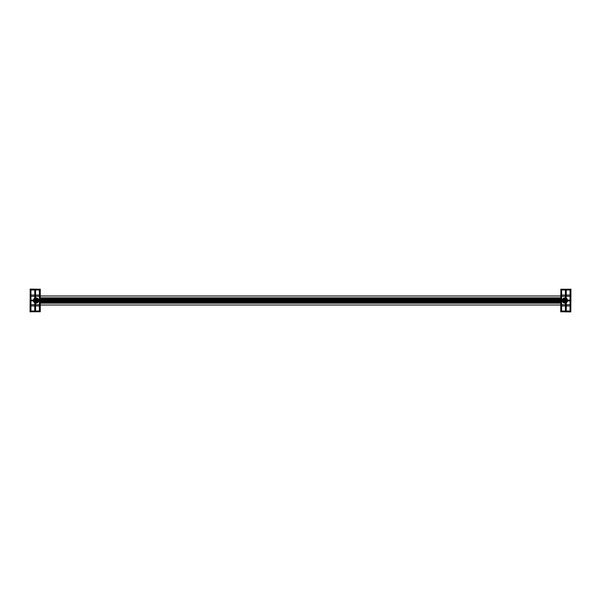 <?xml version="1.0" encoding="UTF-8"?>
<svg xmlns="http://www.w3.org/2000/svg" width="601" height="601" viewBox="0 0 601 601"><rect width="100%" height="100%" fill="white"/><g stroke="black" fill="none" stroke-linecap="round" stroke-linejoin="round"><path stroke-width="0.9" d="M40.267 305.007L560.733 305.007M40.267 295.993L560.733 295.993M40.267 297.826L560.733 297.826M40.267 303.174L560.733 303.174M560.733 298.306L40.267 298.306M35.79 298.72L36.33 298.72M40.267 298.72L560.733 298.72M564.67 298.72L565.21 298.72M35.309 298.862L36.811 298.862M40.267 298.862L560.733 298.862L40.267 298.847M564.189 298.862L565.691 298.862M34.648 299.373L37.472 299.373M40.267 299.373L560.733 299.373M563.528 299.373L566.352 299.373M34.542 299.531L37.578 299.531L34.542 299.523M40.267 299.531L560.733 299.531L40.267 299.523M563.422 299.531L566.458 299.531L563.422 299.523M34.31 300.064L37.81 300.064M40.267 300.064L560.733 300.064M563.19 300.064L566.69 300.064M34.28 300.222L37.84 300.222L34.28 300.222M40.267 300.222L560.733 300.222L40.267 300.222M563.16 300.222L566.72 300.222L563.16 300.222M34.257 300.5L37.863 300.5M40.267 300.5L560.733 300.5M563.137 300.5L566.743 300.5M34.28 300.778L37.84 300.778L34.28 300.778M40.267 300.778L560.733 300.778L40.267 300.778M563.16 300.778L566.72 300.778L563.16 300.778M35.79 302.28L36.33 302.28M40.267 302.28L560.733 302.28M564.67 302.28L565.21 302.28M560.733 302.694L40.267 302.694M35.309 302.138L36.811 302.138M40.267 302.138L560.733 302.138L40.267 302.153M564.189 302.138L565.691 302.138M34.648 301.627L37.472 301.627M40.267 301.627L560.733 301.627M563.528 301.627L566.352 301.627M34.31 300.936L37.81 300.936M40.267 300.936L560.733 300.936M563.19 300.936L566.69 300.936M34.542 301.469L37.578 301.469L34.542 301.477M40.267 301.469L560.733 301.469L40.267 301.477M563.422 301.469L566.458 301.469L563.422 301.477M30.05 311.769L40.267 311.769L30.05 311.769L30.2 289.081L40.267 289.231L40.267 311.769L40.117 289.081M30.951 300.921L30.951 311.017L34.738 311.017L34.738 302.791A2.644 2.644 0 0 1 33.446 300.921L30.951 300.921M36.06 302.303A1.803 1.803 0 0 0 37.623 299.599A1.803 1.803 0 0 0 34.497 299.599A1.803 1.803 0 0 0 36.06 302.303M34.738 289.983L30.951 289.983L30.951 300.079L33.446 300.079A2.644 2.644 0 0 1 34.738 298.209L34.738 289.983M39.365 300.079L39.365 289.983L35.579 289.983L35.579 297.901A2.644 2.644 0 0 1 38.674 300.079L39.365 300.079M39.365 300.921L38.674 300.921A2.644 2.644 0 0 1 35.579 303.099L35.579 311.017L39.365 311.017L39.365 300.921M38.674 300.079A2.644 2.644 0 0 0 35.579 297.901M35.579 303.099A2.644 2.644 0 0 0 38.674 300.921M34.738 298.209A2.644 2.644 0 0 0 33.446 300.079M33.446 300.921A2.644 2.644 0 0 0 34.738 302.791M30.951 295.031L34.738 295.031M35.579 295.031L39.365 295.031M30.951 296.293L34.738 296.293M35.579 296.293L39.365 296.293M30.951 305.969L34.738 305.969M34.738 304.707L30.951 304.707M39.365 304.707L35.579 304.707M35.579 305.969L39.365 305.969M570.8 289.081L570.8 311.919L570.95 289.231L560.733 289.231L570.95 289.231M560.733 311.769L570.8 311.919L560.733 311.769L560.883 289.231L560.883 311.919M570.048 300.921L570.048 311.017L566.262 311.017L566.262 302.791A2.644 2.644 0 0 0 567.554 300.921L570.048 300.921M564.94 302.303A1.803 1.803 0 0 1 563.377 299.599A1.803 1.803 0 0 1 566.503 299.599A1.803 1.803 0 0 1 564.94 302.303M566.262 289.983L570.048 289.983L570.048 300.079L567.554 300.079A2.644 2.644 0 0 0 566.262 298.209L566.262 289.983M561.635 300.079L561.635 289.983L565.421 289.983L565.421 297.901A2.644 2.644 0 0 0 562.326 300.079L561.635 300.079M561.635 300.921L562.326 300.921A2.644 2.644 0 0 0 565.421 303.099L565.421 311.017L561.635 311.017L561.635 300.921M570.048 295.031L566.262 295.031M565.421 295.031L561.635 295.031M570.048 296.293L566.262 296.293M565.421 296.293L561.635 296.293M570.048 305.969L566.262 305.969M566.262 304.707L570.048 304.707M561.635 304.707L565.421 304.707M565.421 305.969L561.635 305.969M40.267 298.434L560.733 298.434M40.267 302.566L560.733 302.566M30.2 289.081L30.2 311.919M40.267 289.231L30.05 289.231M35.339 298.847L36.781 298.847M564.219 298.847L565.661 298.847M35.339 302.153L36.781 302.153M564.219 302.153L565.661 302.153"/></g></svg>
